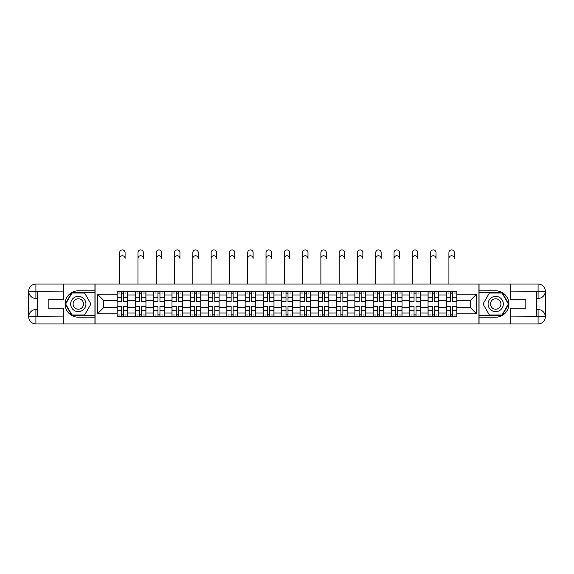 <?xml version="1.0" encoding="UTF-8"?>
<svg xmlns="http://www.w3.org/2000/svg" width="574" height="574" viewBox="0 0 574 574"><rect width="100%" height="100%" fill="white"/><g stroke="black" fill="none" stroke-linecap="round" stroke-linejoin="round"><path stroke-width="0.86" d="M60.119 323.937L513.881 323.937M513.881 284.065L60.119 284.065M135.399 316.604L135.399 294.971L127.658 294.971L127.658 316.604M127.658 294.971L127.658 291.398M135.399 294.971L135.399 291.398M145.947 291.398L145.947 316.604M153.689 316.604L153.689 291.398M164.243 291.398L164.243 316.604M171.978 316.604L171.978 291.398M182.532 291.398L182.532 316.604M190.267 316.604L190.267 291.398M200.821 291.398L200.821 316.604M208.563 316.604L208.563 291.398M219.11 291.398L219.11 316.604M226.852 316.604L226.852 291.398M237.406 291.398L237.406 316.604M245.141 316.604L245.141 291.398M255.695 291.398L255.695 316.604M263.43 316.604L263.43 291.398M273.985 291.398L273.985 316.604M281.726 316.604L281.726 291.398M292.274 291.398L292.274 316.604M300.015 316.604L300.015 291.398M310.57 291.398L310.57 316.604M318.305 316.604L318.305 291.398M328.859 291.398L328.859 316.604M336.594 316.604L336.594 291.398M347.148 291.398L347.148 316.604M354.89 316.604L354.89 291.398M365.437 291.398L365.437 316.604M373.179 316.604L373.179 291.398M383.733 291.398L383.733 316.604M391.468 316.604L391.468 291.398M402.022 291.398L402.022 316.604M409.757 316.604L409.757 291.398M420.311 291.398L420.311 316.604M428.053 316.604L428.053 291.398M438.601 291.398L438.601 316.604M446.342 316.604L446.342 291.398M446.342 307.635L438.601 307.635M428.053 307.635L420.311 307.635M409.757 307.635L402.022 307.635M391.468 307.635L383.733 307.635M373.179 307.635L365.437 307.635M354.89 307.635L347.148 307.635M336.594 307.635L328.859 307.635M318.305 307.635L310.57 307.635M300.015 307.635L292.274 307.635M281.726 307.635L273.985 307.635M263.43 307.635L255.695 307.635M245.141 307.635L237.406 307.635M226.852 307.635L219.11 307.635M208.563 307.635L200.821 307.635M190.267 307.635L182.532 307.635M171.978 307.635L164.243 307.635M153.689 307.635L145.947 307.635M135.399 307.635L127.658 307.635M446.342 300.367L438.601 300.367M428.053 300.367L420.311 300.367M409.757 300.367L402.022 300.367M391.468 300.367L383.733 300.367M373.179 300.367L365.437 300.367M354.89 300.367L347.148 300.367M336.594 300.367L328.859 300.367M318.305 300.367L310.57 300.367M300.015 300.367L292.274 300.367M281.726 300.367L273.985 300.367M263.43 300.367L255.695 300.367M245.141 300.367L237.406 300.367M226.852 300.367L219.11 300.367M208.563 300.367L200.821 300.367M190.267 300.367L182.532 300.367M171.978 300.367L164.243 300.367M153.689 300.367L145.947 300.367M135.399 300.367L127.658 300.367M103.621 307.635L117.103 307.635L117.103 300.367L103.621 300.367L103.621 307.635L97.408 313.849L97.408 294.153L117.103 294.153L117.103 300.367M456.897 300.367L456.897 307.635L470.379 307.635L470.379 300.367L456.897 300.367L456.897 291.398L117.103 291.398L117.103 294.153M456.897 294.153L476.592 294.153L476.592 313.849L456.897 313.849L456.897 307.635M117.103 307.635L117.103 316.604L456.897 316.604L456.897 313.849M117.103 313.849L97.408 313.849M478.938 324.109L478.938 283.893M95.062 324.109L95.062 283.893M123.381 314.846L121.387 314.846M121.387 293.156L123.381 293.156M141.67 314.846L139.676 314.846M139.676 293.156L141.67 293.156M159.959 314.846L157.965 314.846M157.965 293.156L159.959 293.156M178.249 314.846L176.261 314.846M176.261 293.156L178.249 293.156M196.545 314.846L194.55 314.846M194.55 293.156L196.545 293.156M214.834 314.846L212.839 314.846M212.839 293.156L214.834 293.156M233.123 314.846L231.128 314.846M231.128 293.156L233.123 293.156M251.412 314.846L249.425 314.846M249.425 293.156L251.412 293.156M269.708 314.846L267.714 314.846M267.714 293.156L269.708 293.156M287.997 314.846L286.003 314.846M286.003 293.156L287.997 293.156M306.286 314.846L304.292 314.846M304.292 293.156L306.286 293.156M324.575 314.846L322.588 314.846M322.588 293.156L324.575 293.156M342.872 314.846L340.877 314.846M340.877 293.156L342.872 293.156M361.161 314.846L359.166 314.846M359.166 293.156L361.161 293.156M379.45 314.846L377.455 314.846M377.455 293.156L379.45 293.156M397.739 314.846L395.751 314.846M395.751 293.156L397.739 293.156M416.035 314.846L414.041 314.846M414.041 293.156L416.035 293.156M434.324 314.846L432.33 314.846M432.33 293.156L434.324 293.156M452.613 314.846L450.619 314.846M450.619 293.156L452.613 293.156M97.408 294.153L103.621 300.367M470.379 307.635L476.592 313.849M470.379 300.367L476.592 294.153M119.686 258.451L119.686 252.589A2.698 2.698 0 0 1 122.384 249.891A2.698 2.698 0 0 1 125.082 252.589L125.082 258.451A2.698 2.698 89 0 0 122.384 255.753A2.698 2.698 89 0 0 119.686 258.451L119.686 283.893M123.381 301.235L127.6 301.479L123.381 301.479L123.381 291.513L127.6 291.513L125.254 291.513M127.6 301.235L127.6 291.513M121.387 293.041L123.381 293.041M118.689 293.041L119.507 293.041M125.254 293.041L126.072 293.041M119.507 291.513L117.168 291.513L117.168 301.479L121.387 301.479L121.387 291.513L125.082 291.398M117.168 291.513L121.387 291.513M121.387 306.767L117.168 306.523L121.387 306.523L121.387 316.489L117.168 316.489L119.507 316.489M117.168 306.767L117.168 316.489M123.381 314.961L121.387 314.961M126.072 314.961L125.254 314.961M119.507 314.961L118.689 314.961M125.254 316.489L127.6 316.489L127.6 306.523L123.381 306.523L123.381 316.489L119.686 316.489M127.6 316.489L125.082 316.489M137.975 258.451L137.975 252.589A2.698 2.698 0 0 1 140.673 249.891A2.698 2.698 0 0 1 143.371 252.589L143.371 258.451A2.698 2.698 89 0 0 140.673 255.753A2.698 2.698 89 0 0 137.975 258.451L137.975 283.893M141.67 301.235L145.889 301.479L141.67 301.479L141.67 291.513L145.889 291.513L143.543 291.513M145.889 301.235L145.889 291.513M139.676 293.041L141.67 293.041M136.978 293.041L137.803 293.041M143.543 293.041L144.368 293.041M137.803 291.513L135.457 291.513L135.457 301.479L139.676 301.479L139.676 291.513L143.371 291.398M135.457 291.513L139.676 291.513M156.264 258.451L156.264 252.589A2.698 2.698 0 0 1 158.962 249.891A2.698 2.698 0 0 1 161.66 252.589L161.66 258.451A2.698 2.698 89 0 0 158.962 255.753A2.698 2.698 89 0 0 156.264 258.451L156.264 283.893M159.959 301.235L164.178 301.479L159.959 301.479L159.959 291.513L164.178 291.513L161.839 291.513M164.178 301.235L164.178 291.513M157.965 293.041L159.959 293.041M155.267 293.041L156.092 293.041M161.839 293.041L162.657 293.041M156.092 291.513L153.746 291.513L153.746 301.479L157.965 301.479L157.965 291.513L161.66 291.398M153.746 291.513L157.965 291.513M37.497 298.43L35.911 298.43A7.211 7.211 0 0 1 28.7 291.276A7.211 7.211 0 0 1 35.911 284.065L94.947 284.065L94.947 290.81L78.294 290.81A13.188 13.188 0 0 0 65.106 303.998A13.188 13.188 0 0 0 78.294 317.192L94.947 317.192L94.947 323.937L35.911 323.937A7.211 7.211 0 0 1 28.7 316.726A7.211 7.211 0 0 1 35.911 309.573L37.497 309.573M94.947 317.192L94.947 290.81M63.291 284.065L63.291 299.836L48.166 299.836L48.166 308.166L63.291 308.166L63.291 323.937M35.911 298.43A7.211 7.211 0 0 1 28.7 291.276L35.911 291.398L35.911 298.43A7.211 7.211 0 0 1 28.7 291.276L28.7 316.726L63.291 316.898M35.911 316.898L35.911 323.937A7.211 7.211 0 0 1 28.7 316.726A7.211 7.211 0 0 1 35.911 309.573L35.911 316.604L37.497 316.604L37.497 291.398L35.911 291.398M94.947 292.69L71.764 292.69L65.228 303.998L71.764 315.313L94.947 315.313M536.503 309.573L538.089 309.573A7.211 7.211 0 0 1 545.3 316.726A7.211 7.211 0 0 1 538.089 323.937L479.053 323.937L479.053 317.192L495.706 317.192A13.188 13.188 0 0 0 508.894 303.998A13.188 13.188 0 0 0 495.706 290.81L479.053 290.81L479.053 284.065L538.089 284.065A7.211 7.211 0 0 1 545.3 291.276A7.211 7.211 0 0 1 538.089 298.43L536.503 298.43M479.053 290.81L479.053 317.192M510.709 323.937L510.709 308.166L525.834 308.166L525.834 299.836L510.709 299.836L510.709 284.065M538.089 309.573A7.211 7.211 0 0 1 545.3 316.726L538.089 316.604L538.089 309.573A7.211 7.211 0 0 1 545.3 316.726L545.3 291.276L510.709 291.104M538.089 291.104L538.089 284.065A7.211 7.211 0 0 1 545.3 291.276A7.211 7.211 0 0 1 538.089 298.43L538.089 291.398L536.503 291.398L536.503 316.604L538.089 316.604M479.053 315.313L502.236 315.313L508.772 303.998L502.236 292.69L479.053 292.69M70.674 303.998A7.62 7.62 0 0 0 78.294 311.625A7.62 7.62 0 0 0 85.921 303.998A7.62 7.62 0 0 0 78.294 296.378A7.62 7.62 0 0 0 70.674 303.998M73.077 303.998A5.216 5.216 0 0 0 78.294 309.221A5.216 5.216 0 0 0 83.517 303.998A5.216 5.216 0 0 0 78.294 298.781A5.216 5.216 0 0 0 73.077 303.998M84.629 293.041L90.957 303.998L84.629 314.961L71.965 314.961L65.637 303.998L71.965 293.041L84.629 293.041M488.079 303.998A7.62 7.62 0 0 0 495.706 311.625A7.62 7.62 0 0 0 503.326 303.998A7.62 7.62 0 0 0 495.706 296.378A7.62 7.62 0 0 0 488.079 303.998M490.483 303.998A5.216 5.216 0 0 0 495.706 309.221A5.216 5.216 0 0 0 500.923 303.998A5.216 5.216 0 0 0 495.706 298.781A5.216 5.216 0 0 0 490.483 303.998M502.035 293.041L508.363 303.998L502.035 314.961L489.371 314.961L483.043 303.998L489.371 293.041L502.035 293.041M139.676 306.767L135.457 306.523L139.676 306.523L139.676 316.489L135.457 316.489L137.803 316.489M135.457 306.767L135.457 316.489M141.67 314.961L139.676 314.961M144.368 314.961L143.543 314.961M137.803 314.961L136.978 314.961M143.543 316.489L145.889 316.489L145.889 306.523L141.67 306.523L141.67 316.489L137.975 316.489M145.889 316.489L143.371 316.489M157.965 306.767L153.746 306.523L157.965 306.523L157.965 316.489L153.746 316.489L156.092 316.489M153.746 306.767L153.746 316.489M159.959 314.961L157.965 314.961M162.657 314.961L161.839 314.961M156.092 314.961L155.267 314.961M161.839 316.489L164.178 316.489L164.178 306.523L159.959 306.523L159.959 316.489L156.264 316.489M164.178 316.489L161.66 316.489M174.561 258.451L174.561 252.589A2.698 2.698 0 0 1 177.251 249.891A2.698 2.698 0 0 1 179.949 252.589L179.949 258.451A2.698 2.698 89 0 0 177.251 255.753A2.698 2.698 89 0 0 174.561 258.451L174.561 283.893M178.249 301.235L182.475 301.479L178.249 301.479L178.249 291.513L182.475 291.513L180.128 291.513M182.475 301.235L182.475 291.513M176.261 293.041L178.249 293.041M173.563 293.041L174.381 293.041M180.128 293.041L180.946 293.041M174.381 291.513L172.035 291.513L172.035 301.479L176.261 301.479L176.261 291.513L179.949 291.398M172.035 291.513L176.261 291.513M192.85 258.451L192.85 252.589A2.698 2.698 0 0 1 195.547 249.891A2.698 2.698 0 0 1 198.245 252.589L198.245 258.451A2.698 2.698 89 0 0 195.547 255.753A2.698 2.698 89 0 0 192.85 258.451L192.85 283.893M196.545 301.235L200.764 301.479L196.545 301.479L196.545 291.513L200.764 291.513L198.417 291.513M200.764 301.235L200.764 291.513M194.55 293.041L196.545 293.041M191.852 293.041L192.67 293.041M198.417 293.041L199.235 293.041M192.67 291.513L190.331 291.513L190.331 301.479L194.55 301.479L194.55 291.513L198.245 291.398M190.331 291.513L194.55 291.513M211.139 258.451L211.139 252.589A2.698 2.698 0 0 1 213.837 249.891A2.698 2.698 0 0 1 216.534 252.589L216.534 258.451A2.698 2.698 89 0 0 213.837 255.753A2.698 2.698 89 0 0 211.139 258.451L211.139 283.893M214.834 301.235L219.053 301.479L214.834 301.479L214.834 291.513L219.053 291.513L216.707 291.513M219.053 301.235L219.053 291.513M212.839 293.041L214.834 293.041M210.141 293.041L210.967 293.041M216.707 293.041L217.532 293.041M210.967 291.513L208.62 291.513L208.62 301.479L212.839 301.479L212.839 291.513L216.534 291.398M208.62 291.513L212.839 291.513M176.261 306.767L172.035 306.523L176.261 306.523L176.261 316.489L172.035 316.489L174.381 316.489M172.035 306.767L172.035 316.489M178.249 314.961L176.261 314.961M180.946 314.961L180.128 314.961M174.381 314.961L173.563 314.961M180.128 316.489L182.475 316.489L182.475 306.523L178.249 306.523L178.249 316.489L174.561 316.489M182.475 316.489L179.949 316.489M194.55 306.767L190.331 306.523L194.55 306.523L194.55 316.489L190.331 316.489L192.67 316.489M190.331 306.767L190.331 316.489M196.545 314.961L194.55 314.961M199.235 314.961L198.417 314.961M192.67 314.961L191.852 314.961M198.417 316.489L200.764 316.489L200.764 306.523L196.545 306.523L196.545 316.489L192.85 316.489M200.764 316.489L198.245 316.489M212.839 306.767L208.62 306.523L212.839 306.523L212.839 316.489L208.62 316.489L210.967 316.489M208.62 306.767L208.62 316.489M214.834 314.961L212.839 314.961M217.532 314.961L216.707 314.961M210.967 314.961L210.141 314.961M216.707 316.489L219.053 316.489L219.053 306.523L214.834 306.523L214.834 316.489L211.139 316.489M219.053 316.489L216.534 316.489M229.428 258.451L229.428 252.589A2.698 2.698 0 0 1 232.126 249.891A2.698 2.698 0 0 1 234.823 252.589L234.823 258.451A2.698 2.698 89 0 0 232.126 255.753A2.698 2.698 89 0 0 229.428 258.451L229.428 283.893M233.123 301.235L237.342 301.479L233.123 301.479L233.123 291.513L237.342 291.513L235.003 291.513M237.342 301.235L237.342 291.513M231.128 293.041L233.123 293.041M228.43 293.041L229.256 293.041M235.003 293.041L235.821 293.041M229.256 291.513L226.909 291.513L226.909 301.479L231.128 301.479L231.128 291.513L234.823 291.398M226.909 291.513L231.128 291.513M231.128 306.767L226.909 306.523L231.128 306.523L231.128 316.489L226.909 316.489L229.256 316.489M226.909 306.767L226.909 316.489M233.123 314.961L231.128 314.961M235.821 314.961L235.003 314.961M229.256 314.961L228.43 314.961M235.003 316.489L237.342 316.489L237.342 306.523L233.123 306.523L233.123 316.489L229.428 316.489M237.342 316.489L234.823 316.489M247.724 258.451L247.724 252.589A2.698 2.698 0 0 1 250.415 249.891A2.698 2.698 0 0 1 253.112 252.589L253.112 258.451A2.698 2.698 89 0 0 250.415 255.753A2.698 2.698 89 0 0 247.724 258.451L247.724 283.893M251.412 301.235L255.638 301.479L251.412 301.479L251.412 291.513L255.638 291.513L253.292 291.513M255.638 301.235L255.638 291.513M249.425 293.041L251.412 293.041M246.727 293.041L247.545 293.041M253.292 293.041L254.11 293.041M247.545 291.513L245.198 291.513L245.198 301.479L249.425 301.479L249.425 291.513L253.112 291.398M245.198 291.513L249.425 291.513M249.425 306.767L245.198 306.523L249.425 306.523L249.425 316.489L245.198 316.489L247.545 316.489M245.198 306.767L245.198 316.489M251.412 314.961L249.425 314.961M254.11 314.961L253.292 314.961M247.545 314.961L246.727 314.961M253.292 316.489L255.638 316.489L255.638 306.523L251.412 306.523L251.412 316.489L247.724 316.489M255.638 316.489L253.112 316.489M266.013 258.451L266.013 252.589A2.698 2.698 0 0 1 268.711 249.891A2.698 2.698 0 0 1 271.409 252.589L271.409 258.451A2.698 2.698 89 0 0 268.711 255.753A2.698 2.698 89 0 0 266.013 258.451L266.013 283.893M269.708 301.235L273.927 301.479L269.708 301.479L269.708 291.513L273.927 291.513L271.581 291.513M273.927 301.235L273.927 291.513M267.714 293.041L269.708 293.041M265.016 293.041L265.834 293.041M271.581 293.041L272.406 293.041M265.834 291.513L263.495 291.513L263.495 301.479L267.714 301.479L267.714 291.513L271.409 291.398M263.495 291.513L267.714 291.513M267.714 306.767L263.495 306.523L267.714 306.523L267.714 316.489L263.495 316.489L265.834 316.489M263.495 306.767L263.495 316.489M269.708 314.961L267.714 314.961M272.406 314.961L271.581 314.961M265.834 314.961L265.016 314.961M271.581 316.489L273.927 316.489L273.927 306.523L269.708 306.523L269.708 316.489L266.013 316.489M273.927 316.489L271.409 316.489M284.302 258.451L284.302 252.589A2.698 2.698 0 0 1 287 249.891A2.698 2.698 0 0 1 289.698 252.589L289.698 258.451A2.698 2.698 89 0 0 287 255.753A2.698 2.698 89 0 0 284.302 258.451L284.302 283.893M287.997 301.235L292.216 301.479L287.997 301.479L287.997 291.513L292.216 291.513L289.87 291.513M292.216 301.235L292.216 291.513M286.003 293.041L287.997 293.041M283.305 293.041L284.13 293.041M289.87 293.041L290.695 293.041M284.13 291.513L281.784 291.513L281.784 301.479L286.003 301.479L286.003 291.513L289.698 291.398M281.784 291.513L286.003 291.513M286.003 306.767L281.784 306.523L286.003 306.523L286.003 316.489L281.784 316.489L284.13 316.489M281.784 306.767L281.784 316.489M287.997 314.961L286.003 314.961M290.695 314.961L289.87 314.961M284.13 314.961L283.305 314.961M289.87 316.489L292.216 316.489L292.216 306.523L287.997 306.523L287.997 316.489L284.302 316.489M292.216 316.489L289.698 316.489M302.591 258.451L302.591 252.589A2.698 2.698 0 0 1 305.289 249.891A2.698 2.698 0 0 1 307.987 252.589L307.987 258.451A2.698 2.698 89 0 0 305.289 255.753A2.698 2.698 89 0 0 302.591 258.451L302.591 283.893M306.286 301.235L310.505 301.479L306.286 301.479L306.286 291.513L310.505 291.513L308.166 291.513M310.505 301.235L310.505 291.513M304.292 293.041L306.286 293.041M301.594 293.041L302.419 293.041M308.166 293.041L308.984 293.041M302.419 291.513L300.073 291.513L300.073 301.479L304.292 301.479L304.292 291.513L307.987 291.398M300.073 291.513L304.292 291.513M304.292 306.767L300.073 306.523L304.292 306.523L304.292 316.489L300.073 316.489L302.419 316.489M300.073 306.767L300.073 316.489M306.286 314.961L304.292 314.961M308.984 314.961L308.166 314.961M302.419 314.961L301.594 314.961M308.166 316.489L310.505 316.489L310.505 306.523L306.286 306.523L306.286 316.489L302.591 316.489M310.505 316.489L307.987 316.489M320.888 258.451L320.888 252.589A2.698 2.698 0 0 1 323.585 249.891A2.698 2.698 0 0 1 326.276 252.589L326.276 258.451A2.698 2.698 89 0 0 323.585 255.753A2.698 2.698 89 0 0 320.888 258.451L320.888 283.893M324.575 301.235L328.802 301.479L324.575 301.479L324.575 291.513L328.802 291.513L326.455 291.513M328.802 301.235L328.802 291.513M322.588 293.041L324.575 293.041M319.89 293.041L320.708 293.041M326.455 293.041L327.273 293.041M320.708 291.513L318.362 291.513L318.362 301.479L322.588 301.479L322.588 291.513L326.276 291.398M318.362 291.513L322.588 291.513M322.588 306.767L318.362 306.523L322.588 306.523L322.588 316.489L318.362 316.489L320.708 316.489M318.362 306.767L318.362 316.489M324.575 314.961L322.588 314.961M327.273 314.961L326.455 314.961M320.708 314.961L319.89 314.961M326.455 316.489L328.802 316.489L328.802 306.523L324.575 306.523L324.575 316.489L320.888 316.489M328.802 316.489L326.276 316.489M339.177 258.451L339.177 252.589A2.698 2.698 0 0 1 341.874 249.891A2.698 2.698 0 0 1 344.572 252.589L344.572 258.451A2.698 2.698 89 0 0 341.874 255.753A2.698 2.698 89 0 0 339.177 258.451L339.177 283.893M342.872 301.235L347.091 301.479L342.872 301.479L342.872 291.513L347.091 291.513L344.744 291.513M347.091 301.235L347.091 291.513M340.877 293.041L342.872 293.041M338.179 293.041L338.997 293.041M344.744 293.041L345.57 293.041M338.997 291.513L336.658 291.513L336.658 301.479L340.877 301.479L340.877 291.513L344.572 291.398M336.658 291.513L340.877 291.513M340.877 306.767L336.658 306.523L340.877 306.523L340.877 316.489L336.658 316.489L338.997 316.489M336.658 306.767L336.658 316.489M342.872 314.961L340.877 314.961M345.57 314.961L344.744 314.961M338.997 314.961L338.179 314.961M344.744 316.489L347.091 316.489L347.091 306.523L342.872 306.523L342.872 316.489L339.177 316.489M347.091 316.489L344.572 316.489M357.466 258.451L357.466 252.589A2.698 2.698 0 0 1 360.163 249.891A2.698 2.698 0 0 1 362.861 252.589L362.861 258.451A2.698 2.698 89 0 0 360.163 255.753A2.698 2.698 89 0 0 357.466 258.451L357.466 283.893M361.161 301.235L365.38 301.479L361.161 301.479L361.161 291.513L365.38 291.513L363.033 291.513M365.38 301.235L365.38 291.513M359.166 293.041L361.161 293.041M356.468 293.041L357.293 293.041M363.033 293.041L363.859 293.041M357.293 291.513L354.947 291.513L354.947 301.479L359.166 301.479L359.166 291.513L362.861 291.398M354.947 291.513L359.166 291.513M359.166 306.767L354.947 306.523L359.166 306.523L359.166 316.489L354.947 316.489L357.293 316.489M354.947 306.767L354.947 316.489M361.161 314.961L359.166 314.961M363.859 314.961L363.033 314.961M357.293 314.961L356.468 314.961M363.033 316.489L365.38 316.489L365.38 306.523L361.161 306.523L361.161 316.489L357.466 316.489M365.38 316.489L362.861 316.489M375.755 258.451L375.755 252.589A2.698 2.698 0 0 1 378.453 249.891A2.698 2.698 0 0 1 381.15 252.589L381.15 258.451A2.698 2.698 89 0 0 378.453 255.753A2.698 2.698 89 0 0 375.755 258.451L375.755 283.893M379.45 301.235L383.669 301.479L379.45 301.479L379.45 291.513L383.669 291.513L381.33 291.513M383.669 301.235L383.669 291.513M377.455 293.041L379.45 293.041M374.765 293.041L375.583 293.041M381.33 293.041L382.148 293.041M375.583 291.513L373.236 291.513L373.236 301.479L377.455 301.479L377.455 291.513L381.15 291.398M373.236 291.513L377.455 291.513M377.455 306.767L373.236 306.523L377.455 306.523L377.455 316.489L373.236 316.489L375.583 316.489M373.236 306.767L373.236 316.489M379.45 314.961L377.455 314.961M382.148 314.961L381.33 314.961M375.583 314.961L374.765 314.961M381.33 316.489L383.669 316.489L383.669 306.523L379.45 306.523L379.45 316.489L375.755 316.489M383.669 316.489L381.15 316.489M394.051 258.451L394.051 252.589A2.698 2.698 0 0 1 396.749 249.891A2.698 2.698 0 0 1 399.439 252.589L399.439 258.451A2.698 2.698 89 0 0 396.749 255.753A2.698 2.698 89 0 0 394.051 258.451L394.051 283.893M397.739 301.235L401.965 301.479L397.739 301.479L397.739 291.513L401.965 291.513L399.619 291.513M401.965 301.235L401.965 291.513M395.751 293.041L397.739 293.041M393.054 293.041L393.872 293.041M399.619 293.041L400.437 293.041M393.872 291.513L391.525 291.513L391.525 301.479L395.751 301.479L395.751 291.513L399.439 291.398M391.525 291.513L395.751 291.513M395.751 306.767L391.525 306.523L395.751 306.523L395.751 316.489L391.525 316.489L393.872 316.489M391.525 306.767L391.525 316.489M397.739 314.961L395.751 314.961M400.437 314.961L399.619 314.961M393.872 314.961L393.054 314.961M399.619 316.489L401.965 316.489L401.965 306.523L397.739 306.523L397.739 316.489L394.051 316.489M401.965 316.489L399.439 316.489M412.34 258.451L412.34 252.589A2.698 2.698 0 0 1 415.038 249.891A2.698 2.698 0 0 1 417.736 252.589L417.736 258.451A2.698 2.698 89 0 0 415.038 255.753A2.698 2.698 89 0 0 412.34 258.451L412.34 283.893M416.035 301.235L420.254 301.479L416.035 301.479L416.035 291.513L420.254 291.513L417.908 291.513M420.254 301.235L420.254 291.513M414.041 293.041L416.035 293.041M411.343 293.041L412.161 293.041M417.908 293.041L418.733 293.041M412.161 291.513L409.822 291.513L409.822 301.479L414.041 301.479L414.041 291.513L417.736 291.398M409.822 291.513L414.041 291.513M414.041 306.767L409.822 306.523L414.041 306.523L414.041 316.489L409.822 316.489L412.161 316.489M409.822 306.767L409.822 316.489M416.035 314.961L414.041 314.961M418.733 314.961L417.908 314.961M412.161 314.961L411.343 314.961M417.908 316.489L420.254 316.489L420.254 306.523L416.035 306.523L416.035 316.489L412.34 316.489M420.254 316.489L417.736 316.489M430.629 258.451L430.629 252.589A2.698 2.698 0 0 1 433.327 249.891A2.698 2.698 0 0 1 436.025 252.589L436.025 258.451A2.698 2.698 89 0 0 433.327 255.753A2.698 2.698 89 0 0 430.629 258.451L430.629 283.893M434.324 301.235L438.543 301.479L434.324 301.479L434.324 291.513L438.543 291.513L436.197 291.513M438.543 301.235L438.543 291.513M432.33 293.041L434.324 293.041M429.632 293.041L430.457 293.041M436.197 293.041L437.022 293.041M430.457 291.513L428.111 291.513L428.111 301.479L432.33 301.479L432.33 291.513L436.025 291.398M428.111 291.513L432.33 291.513M432.33 306.767L428.111 306.523L432.33 306.523L432.33 316.489L428.111 316.489L430.457 316.489M428.111 306.767L428.111 316.489M434.324 314.961L432.33 314.961M437.022 314.961L436.197 314.961M430.457 314.961L429.632 314.961M436.197 316.489L438.543 316.489L438.543 306.523L434.324 306.523L434.324 316.489L430.629 316.489M438.543 316.489L436.025 316.489M448.918 258.451L448.918 252.589A2.698 2.698 0 0 1 451.616 249.891A2.698 2.698 0 0 1 454.314 252.589L454.314 258.451A2.698 2.698 89 0 0 451.616 255.753A2.698 2.698 89 0 0 448.918 258.451L448.918 283.893M452.613 301.235L456.832 301.479L452.613 301.479L452.613 291.513L456.832 291.513L454.493 291.513M456.832 301.235L456.832 291.513M450.619 293.041L452.613 293.041M447.928 293.041L448.746 293.041M454.493 293.041L455.311 293.041M448.746 291.513L446.4 291.513L446.4 301.479L450.619 301.479L450.619 291.513L454.314 291.398M446.4 291.513L450.619 291.513M450.619 306.767L446.4 306.523L450.619 306.523L450.619 316.489L446.4 316.489L448.746 316.489M446.4 306.767L446.4 316.489M452.613 314.961L450.619 314.961M455.311 314.961L454.493 314.961M448.746 314.961L447.928 314.961M454.493 316.489L456.832 316.489L456.832 306.523L452.613 306.523L452.613 316.489L448.918 316.489M456.832 316.489L454.314 316.489M428.053 294.971L420.311 294.971M409.757 294.971L402.022 294.971M391.468 294.971L383.733 294.971M373.179 294.971L365.437 294.971M354.89 294.971L347.148 294.971M336.594 294.971L328.859 294.971M318.305 294.971L310.57 294.971M300.015 294.971L292.274 294.971M281.726 294.971L273.985 294.971M263.43 294.971L255.695 294.971M245.141 294.971L237.406 294.971M226.852 294.971L219.11 294.971M208.563 294.971L200.821 294.971M190.267 294.971L182.532 294.971M171.978 294.971L164.243 294.971M153.689 294.971L145.947 294.971M446.342 294.971L438.601 294.971M428.053 313.031L420.311 313.031M409.757 313.031L402.022 313.031M391.468 313.031L383.733 313.031M373.179 313.031L365.437 313.031M354.89 313.031L347.148 313.031M336.594 313.031L328.859 313.031M318.305 313.031L310.57 313.031M300.015 313.031L292.274 313.031M281.726 313.031L273.985 313.031M263.43 313.031L255.695 313.031M245.141 313.031L237.406 313.031M226.852 313.031L219.11 313.031M208.563 313.031L200.821 313.031M190.267 313.031L182.532 313.031M171.978 313.031L164.243 313.031M153.689 313.031L145.947 313.031M135.399 313.031L127.658 313.031M446.342 313.031L438.601 313.031M123.381 297.275L127.6 297.275M117.168 301.235L121.387 301.235M117.168 297.275L121.387 297.275M123.381 291.513L125.082 291.513M121.387 310.728L117.168 310.728M127.6 306.767L123.381 306.767M127.6 310.728L123.381 310.728M141.67 297.275L145.889 297.275M135.457 301.235L139.676 301.235M135.457 297.275L139.676 297.275M141.67 291.513L143.371 291.513M159.959 297.275L164.178 297.275M153.746 301.235L157.965 301.235M153.746 297.275L157.965 297.275M159.959 291.513L161.66 291.513M63.291 291.104L35.739 291.233M28.7 316.726A7.211 7.211 0 0 1 35.911 309.573M28.7 291.276A7.211 7.211 0 0 1 35.911 284.065L35.911 291.104M510.709 316.898L538.261 316.769M545.3 291.276A7.211 7.211 0 0 1 538.089 298.43M545.3 316.726A7.211 7.211 0 0 1 538.089 323.937L538.089 316.898M139.676 310.728L135.457 310.728M145.889 306.767L141.67 306.767M145.889 310.728L141.67 310.728M157.965 310.728L153.746 310.728M164.178 306.767L159.959 306.767M164.178 310.728L159.959 310.728M178.249 297.275L182.475 297.275M172.035 301.235L176.261 301.235M172.035 297.275L176.261 297.275M178.249 291.513L179.949 291.513M196.545 297.275L200.764 297.275M190.331 301.235L194.55 301.235M190.331 297.275L194.55 297.275M196.545 291.513L198.245 291.513M214.834 297.275L219.053 297.275M208.62 301.235L212.839 301.235M208.62 297.275L212.839 297.275M214.834 291.513L216.534 291.513M176.261 310.728L172.035 310.728M182.475 306.767L178.249 306.767M182.475 310.728L178.249 310.728M194.55 310.728L190.331 310.728M200.764 306.767L196.545 306.767M200.764 310.728L196.545 310.728M212.839 310.728L208.62 310.728M219.053 306.767L214.834 306.767M219.053 310.728L214.834 310.728M233.123 297.275L237.342 297.275M226.909 301.235L231.128 301.235M226.909 297.275L231.128 297.275M233.123 291.513L234.823 291.513M231.128 310.728L226.909 310.728M237.342 306.767L233.123 306.767M237.342 310.728L233.123 310.728M251.412 297.275L255.638 297.275M245.198 301.235L249.425 301.235M245.198 297.275L249.425 297.275M251.412 291.513L253.112 291.513M249.425 310.728L245.198 310.728M255.638 306.767L251.412 306.767M255.638 310.728L251.412 310.728M269.708 297.275L273.927 297.275M263.495 301.235L267.714 301.235M263.495 297.275L267.714 297.275M269.708 291.513L271.409 291.513M267.714 310.728L263.495 310.728M273.927 306.767L269.708 306.767M273.927 310.728L269.708 310.728M287.997 297.275L292.216 297.275M281.784 301.235L286.003 301.235M281.784 297.275L286.003 297.275M287.997 291.513L289.698 291.513M286.003 310.728L281.784 310.728M292.216 306.767L287.997 306.767M292.216 310.728L287.997 310.728M306.286 297.275L310.505 297.275M300.073 301.235L304.292 301.235M300.073 297.275L304.292 297.275M306.286 291.513L307.987 291.513M304.292 310.728L300.073 310.728M310.505 306.767L306.286 306.767M310.505 310.728L306.286 310.728M324.575 297.275L328.802 297.275M318.362 301.235L322.588 301.235M318.362 297.275L322.588 297.275M324.575 291.513L326.276 291.513M322.588 310.728L318.362 310.728M328.802 306.767L324.575 306.767M328.802 310.728L324.575 310.728M342.872 297.275L347.091 297.275M336.658 301.235L340.877 301.235M336.658 297.275L340.877 297.275M342.872 291.513L344.572 291.513M340.877 310.728L336.658 310.728M347.091 306.767L342.872 306.767M347.091 310.728L342.872 310.728M361.161 297.275L365.38 297.275M354.947 301.235L359.166 301.235M354.947 297.275L359.166 297.275M361.161 291.513L362.861 291.513M359.166 310.728L354.947 310.728M365.38 306.767L361.161 306.767M365.38 310.728L361.161 310.728M379.45 297.275L383.669 297.275M373.236 301.235L377.455 301.235M373.236 297.275L377.455 297.275M379.45 291.513L381.15 291.513M377.455 310.728L373.236 310.728M383.669 306.767L379.45 306.767M383.669 310.728L379.45 310.728M397.739 297.275L401.965 297.275M391.525 301.235L395.751 301.235M391.525 297.275L395.751 297.275M397.739 291.513L399.439 291.513M395.751 310.728L391.525 310.728M401.965 306.767L397.739 306.767M401.965 310.728L397.739 310.728M416.035 297.275L420.254 297.275M409.822 301.235L414.041 301.235M409.822 297.275L414.041 297.275M416.035 291.513L417.736 291.513M414.041 310.728L409.822 310.728M420.254 306.767L416.035 306.767M420.254 310.728L416.035 310.728M434.324 297.275L438.543 297.275M428.111 301.235L432.33 301.235M428.111 297.275L432.33 297.275M434.324 291.513L436.025 291.513M432.33 310.728L428.111 310.728M438.543 306.767L434.324 306.767M438.543 310.728L434.324 310.728M452.613 297.275L456.832 297.275M446.4 301.235L450.619 301.235M446.4 297.275L450.619 297.275M452.613 291.513L454.314 291.513M450.619 310.728L446.4 310.728M456.832 306.767L452.613 306.767M456.832 310.728L452.613 310.728"/></g></svg>

